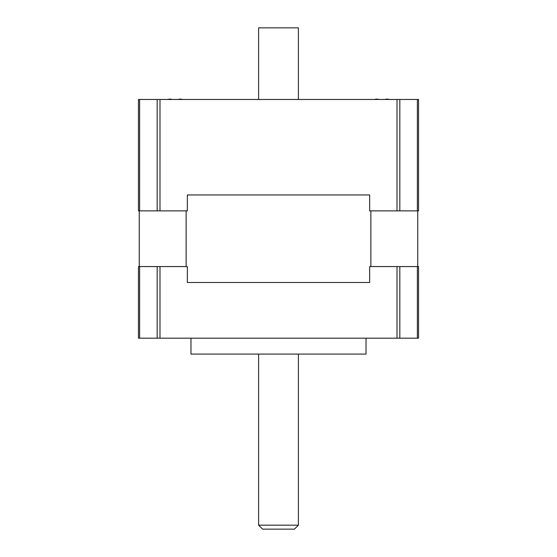 <?xml version="1.0" encoding="UTF-8"?>
<svg xmlns="http://www.w3.org/2000/svg" width="557" height="557" viewBox="0 0 557 557"><rect width="100%" height="100%" fill="white"/><g stroke="black" fill="none" stroke-linecap="round" stroke-linejoin="round"><path stroke-width="0.84" d="M417.75 210.866L417.75 266.566M139.25 210.866L139.25 266.566M186.135 210.866L186.135 266.566M187.34 282.476L369.66 282.476L187.34 282.476L187.34 266.566L138.456 266.566L138.456 338.176L418.544 338.176L418.544 266.566L369.66 266.566L369.66 282.476M370.865 210.866L370.865 266.566M187.34 194.95L369.66 194.95L369.66 210.866L418.544 210.866L418.544 99.466L138.456 99.466L138.456 210.866L187.34 210.866L187.34 194.95L369.66 194.95M178.748 99.188A38.398 27.154 -90 0 1 181.29 99.188A38.858 38.858 0 0 1 182.8 99.466M167.309 99.466A38.858 38.858 0 0 1 168.82 99.188A38.398 27.154 90 0 1 171.361 99.188L171.681 99.466M385.639 99.188A38.398 27.154 -90 0 1 388.18 99.188A38.858 38.858 0 0 1 389.691 99.466M374.2 99.466A38.858 38.858 0 0 1 375.71 99.188A38.398 27.154 90 0 1 378.252 99.188L378.565 99.466M190.974 338.176L190.974 354.092L366.026 354.092L366.026 338.176M138.456 338.176L138.456 266.566M298.392 525.174L258.608 525.174L262.584 529.15L294.416 529.15L298.392 525.174L298.392 354.092M298.392 99.466L298.392 27.85L258.608 27.85L258.608 99.466M139.619 210.866L139.619 99.466M157.178 99.466L157.178 210.866M159.998 210.866L159.998 99.466M397.002 99.466L397.002 210.866M399.822 210.866L399.822 99.466M417.381 99.466L417.381 210.866M157.178 266.566L157.178 338.176M159.998 338.176L159.998 266.566M397.002 266.566L397.002 338.176M139.619 338.176L139.619 266.566M417.381 266.566L417.381 338.176M399.822 338.176L399.822 266.566M258.608 354.092L258.608 525.174"/></g></svg>
